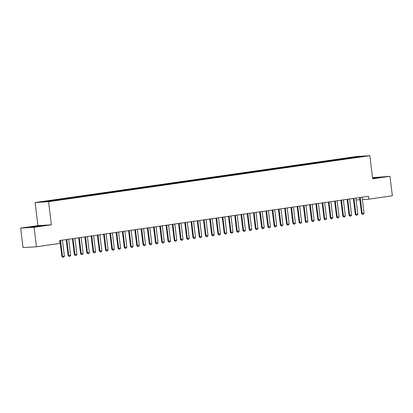 <?xml version="1.0" encoding="UTF-8"?>
<svg xmlns="http://www.w3.org/2000/svg" width="413" height="413" viewBox="0 0 413 413"><rect width="100%" height="100%" fill="white"/><g stroke="black" fill="none" stroke-linecap="round" stroke-linejoin="round"><path stroke-width="0.62" d="M20.65 228.11L34.088 227.279L51.382 224.801L37.944 225.632L20.65 228.11L23.045 247.599L36.478 246.767L60.019 243.396L59.663 240.511L368.458 196.283L368.814 199.169L392.35 195.798L389.955 176.31L372.531 177.709M37.944 225.632L35.11 202.535L356.388 156.517L369.826 155.686L48.543 201.704L35.11 202.535M358.148 157.043L358.252 156.568L318.877 162.102L46.669 201.095L47.96 201.012L48.228 201.43M358.252 156.568L363.843 156.228L356.935 157.322M47.96 201.012L41.088 201.998L54.841 200.589L356.977 157.208M51.702 200.475L51.971 200.894M54.201 200.119L54.516 200.61M57.949 199.582L58.218 200M60.443 199.226L60.763 199.711M64.191 198.689L64.459 199.107M66.689 198.328L67.004 198.818M70.432 197.796L70.706 198.209M72.931 197.435L73.246 197.925M76.679 196.898L76.947 197.316M79.172 196.542L79.492 197.032M82.92 196.005L83.189 196.423M85.419 195.648L85.734 196.139M89.162 195.112L89.435 195.53M91.66 194.755L91.975 195.241M95.408 194.218L95.677 194.631M97.907 193.857L98.222 194.347M101.65 193.32L101.918 193.738M104.148 192.964L104.463 193.454M107.896 192.427L108.165 192.845M110.39 192.071L110.71 192.561M114.138 191.534L114.406 191.952M116.636 191.178L116.951 191.668M120.379 190.641L120.648 191.059M122.878 190.285L123.193 190.77M126.626 189.748L126.894 190.161M129.119 189.386L129.439 189.877M132.867 188.849L133.136 189.268M135.366 188.493L135.681 188.984M139.109 187.956L139.382 188.374M141.607 187.6L141.922 188.091M145.355 187.063L145.624 187.481M147.849 186.707L148.169 187.192M151.597 186.17L151.865 186.588M154.095 185.814L154.41 186.299M157.838 185.277L158.112 185.69M160.337 184.916L160.652 185.406M164.085 184.379L164.353 184.797M166.584 184.022L166.898 184.513M170.326 183.486L170.595 183.904M172.825 183.129L173.14 183.62M176.573 182.592L176.841 183.011M179.066 182.236L179.387 182.722M182.814 181.699L183.083 182.118M185.313 181.338L185.628 181.828M189.056 180.806L189.324 181.219M191.555 180.445L191.869 180.935M195.303 179.908L195.571 180.326M197.796 179.552L198.116 180.042M201.544 179.015L201.812 179.433M204.043 178.659L204.358 179.149M207.785 178.122L208.059 178.54M210.284 177.766L210.599 178.251M214.032 177.229L214.301 177.642M216.531 176.867L216.846 177.358M220.274 176.33L220.542 176.749M222.772 175.974L223.087 176.465M226.515 175.437L226.789 175.855M229.014 175.081L229.329 175.571M232.762 174.544L233.03 174.962M235.26 174.188L235.575 174.673M239.003 173.651L239.272 174.069M241.502 173.295L241.817 173.78M245.25 172.758L245.518 173.171M247.743 172.397L248.063 172.887M251.491 171.86L251.76 172.278M253.99 171.503L254.305 171.994M257.733 170.967L258.001 171.385M260.231 170.61L260.546 171.101M263.979 170.073L264.248 170.492M266.473 169.717L266.793 170.202M270.221 169.18L270.489 169.598M272.719 168.819L273.034 169.309M276.462 168.287L276.736 168.7M278.961 167.926L279.276 168.416M282.709 167.389L282.977 167.807M285.207 167.033L285.522 167.523M288.95 166.496L289.219 166.914M291.449 166.14L291.764 166.63M295.192 165.603L295.465 166.021M297.69 165.246L298.005 165.732M301.438 164.71L301.707 165.123M303.937 164.348L304.252 164.839M307.68 163.811L307.948 164.229M310.178 163.455L310.493 163.946M313.926 162.918L314.195 163.336M316.42 162.562L316.74 163.052M320.168 162.025L320.436 162.443M322.667 161.669L322.981 162.159M326.409 161.132L326.678 161.55M328.908 160.776L329.223 161.261M332.656 160.239L332.924 160.652M335.149 159.877L335.47 160.368M338.897 159.341L339.166 159.759M341.396 158.984L341.711 159.475M345.139 158.447L345.413 158.866M347.638 158.091L347.952 158.582M351.386 157.554L351.654 157.972M34.088 227.279L36.478 246.767M369.826 155.686L372.665 178.788L389.955 176.31M51.382 224.801L48.543 201.704M356.089 199.954L359.852 199.722M362.397 199.567L368.814 199.169M372.614 178.375L379.743 177.322L372.572 178.065M33.159 226.675L30.861 227.098L33.19 226.954L41.233 225.803L33.159 226.675L33.195 226.954M350.095 157.632L350.178 158.287M343.853 158.53L343.931 159.181M337.607 159.423L337.689 160.079M331.365 160.316L331.448 160.972M325.124 161.209L325.201 161.865M318.877 162.102L318.96 162.758M312.636 163.001L312.713 163.651M306.389 163.894L306.472 164.55M300.148 164.787L300.23 165.443M293.906 165.68L293.984 166.336M287.66 166.578L287.742 167.229M281.418 167.471L281.501 168.122M275.177 168.365L275.254 169.02M268.93 169.258L269.013 169.913M262.689 170.151L262.771 170.806M256.447 171.049L256.525 171.7M250.201 171.942L250.283 172.598M243.959 172.835L244.037 173.491M237.712 173.728L237.795 174.384M231.471 174.622L231.554 175.277M225.23 175.52L225.307 176.17M218.983 176.413L219.066 177.069M212.741 177.306L212.824 177.962M206.5 178.199L206.577 178.855M200.253 179.097L200.336 179.748M194.012 179.991L194.089 180.641M187.77 180.884L187.848 181.539M181.524 181.777L181.606 182.432M175.282 182.67L175.36 183.326M169.036 183.568L169.118 184.219M162.794 184.461L162.877 185.112M156.553 185.354L156.63 186.01M150.306 186.248L150.389 186.903M144.065 187.141L144.147 187.796M137.823 188.039L137.901 188.689M131.577 188.932L131.659 189.588M125.335 189.825L125.413 190.481M119.094 190.718L119.171 191.374M112.847 191.611L112.93 192.267M106.606 192.51L106.683 193.16M100.359 193.403L100.442 194.058M94.118 194.296L94.2 194.951M87.876 195.189L87.954 195.845M81.629 196.087L81.712 196.738M75.388 196.98L75.471 197.631M69.147 197.873L69.224 198.529M62.9 198.767L62.983 199.422M56.658 199.66L56.736 200.315M50.417 200.558L50.484 201.105M360.25 197.615L359.594 197.657L361.545 213.536L362.201 213.495L360.25 197.615A0.728 0.63 86.5 0 0 360.219 197.46M362.118 197.192A0.728 0.63 86.5 0 0 362.124 197.347L364.075 213.227L363.445 214.249L362.511 214.383L361.545 213.536M362.511 214.383L362.201 213.495L364.075 213.227M354.008 198.508L353.352 198.55L355.304 214.43L355.954 214.388L354.008 198.508A0.728 0.63 86.5 0 0 353.972 198.359M355.877 198.085A0.728 0.63 86.5 0 0 355.882 198.24L357.828 214.12L357.204 215.142L356.269 215.276L355.304 214.43M356.269 215.276L355.954 214.388L357.828 214.12M347.761 199.402L347.111 199.443L349.057 215.323L349.713 215.281L347.761 199.402A0.728 0.63 86.5 0 0 347.731 199.252M349.63 198.978A0.728 0.63 86.5 0 0 349.635 199.133L351.587 215.013L350.962 216.035L350.023 216.169L349.057 215.323M350.023 216.169L349.713 215.281L351.587 215.013M341.52 200.3L340.864 200.336L342.816 216.216L343.471 216.18L341.52 200.3A0.728 0.63 86.5 0 0 341.489 200.145M343.389 199.871A0.728 0.63 86.5 0 0 343.394 200.031L345.345 215.911L344.716 216.933L343.781 217.068L342.816 216.216M343.781 217.068L343.471 216.18L345.345 215.911M335.279 201.193L334.623 201.234L336.574 217.114L337.225 217.073L335.279 201.193A0.728 0.63 86.5 0 0 335.242 201.038M337.147 200.77A0.728 0.63 86.5 0 0 337.147 200.924L339.099 216.804L338.474 217.827L337.54 217.961L336.574 217.114M337.54 217.961L337.225 217.073L339.099 216.804M329.032 202.086L328.381 202.127L330.328 218.007L330.983 217.966L329.032 202.086A0.728 0.63 86.5 0 0 329.001 201.936M330.901 201.663A0.728 0.63 86.5 0 0 330.906 201.818L332.857 217.697L332.233 218.72L331.293 218.854L330.328 218.007M331.293 218.854L330.983 217.966L332.857 217.697M322.79 202.979L322.135 203.02L324.086 218.9L324.742 218.859L322.79 202.979A0.728 0.63 86.5 0 0 322.754 202.829M324.659 202.556A0.728 0.63 86.5 0 0 324.664 202.711L326.611 218.591L325.986 219.613L325.052 219.747L324.086 218.9M325.052 219.747L324.742 218.859L326.611 218.591M316.549 203.872L315.893 203.914L317.845 219.793L318.495 219.752L316.549 203.872A0.728 0.63 86.5 0 0 316.513 203.723M318.413 203.449A0.728 0.63 86.5 0 0 318.418 203.604L320.369 219.489L319.745 220.511L318.81 220.645L317.845 219.793M318.81 220.645L318.495 219.752L320.369 219.489M310.302 204.771L309.652 204.807L311.598 220.692L312.254 220.65L310.302 204.771A0.728 0.63 86.5 0 0 310.271 204.616M312.171 204.342A0.728 0.63 86.5 0 0 312.176 204.502L314.128 220.382L313.503 221.404L312.564 221.538L311.598 220.692M312.564 221.538L312.254 220.65L314.128 220.382M304.061 205.664L303.405 205.705L305.357 221.585L306.012 221.544L304.061 205.664A0.728 0.63 86.5 0 0 304.025 205.509M305.93 205.24A0.728 0.63 86.5 0 0 305.935 205.395L307.881 221.275L307.257 222.297L306.322 222.431L305.357 221.585M306.322 222.431L306.012 221.544L307.881 221.275M297.814 206.557L297.164 206.598L299.115 222.478L299.766 222.437L297.814 206.557A0.728 0.63 86.5 0 0 297.783 206.407M299.683 206.133A0.728 0.63 86.5 0 0 299.688 206.288L301.64 222.168L301.015 223.19L300.075 223.325L299.115 222.478M300.075 223.325L299.766 222.437L301.64 222.168M291.573 207.45L290.917 207.491L292.869 223.371L293.524 223.33L291.573 207.45A0.728 0.63 86.5 0 0 291.542 207.3M293.442 207.027A0.728 0.63 86.5 0 0 293.447 207.181L295.398 223.061L294.768 224.083L293.834 224.218L292.869 223.371M293.834 224.218L293.524 223.33L295.398 223.061M285.331 208.348L284.676 208.384L286.627 224.264L287.278 224.228L285.331 208.348A0.728 0.63 86.5 0 0 285.295 208.193M287.2 207.92A0.728 0.63 86.5 0 0 287.205 208.08L289.152 223.96L288.527 224.982L287.593 225.116L286.627 224.264M287.593 225.116L287.278 224.228L289.152 223.96M279.085 209.241L278.434 209.283L280.381 225.162L281.036 225.121L279.085 209.241A0.728 0.63 86.5 0 0 279.054 209.086M280.954 208.813A0.728 0.63 86.5 0 0 280.959 208.973L282.91 224.853L282.285 225.875L281.346 226.009L280.381 225.162M281.346 226.009L281.036 225.121L282.91 224.853M272.843 210.134L272.188 210.176L274.139 226.056L274.795 226.014L272.843 210.134A0.728 0.63 86.5 0 0 272.812 209.98M274.712 209.711A0.728 0.63 86.5 0 0 274.717 209.866L276.669 225.746L276.039 226.768L275.104 226.902L274.139 226.056M275.104 226.902L274.795 226.014L276.669 225.746M266.602 211.028L265.946 211.069L267.898 226.949L268.548 226.907L266.602 211.028A0.728 0.63 86.5 0 0 266.566 210.878M268.471 210.604A0.728 0.63 86.5 0 0 268.471 210.759L270.422 226.639L269.797 227.661L268.863 227.795L267.898 226.949M268.863 227.795L268.548 226.907L270.422 226.639M260.355 211.921L259.705 211.962L261.651 227.842L262.307 227.8L260.355 211.921A0.728 0.63 86.5 0 0 260.324 211.771M262.224 211.497A0.728 0.63 86.5 0 0 262.229 211.652L264.181 227.532L263.556 228.554L262.616 228.688L261.651 227.842M262.616 228.688L262.307 227.8L264.181 227.532M254.114 212.819L253.458 212.855L255.41 228.735L256.065 228.699L254.114 212.819A0.728 0.63 86.5 0 0 254.078 212.664M255.983 212.39A0.728 0.63 86.5 0 0 255.988 212.55L257.934 228.43L257.309 229.452L256.375 229.587L255.41 228.735M256.375 229.587L256.065 228.699L257.934 228.43M247.872 213.712L247.217 213.753L249.168 229.633L249.819 229.592L247.872 213.712A0.728 0.63 86.5 0 0 247.836 213.557M249.736 213.289A0.728 0.63 86.5 0 0 249.741 213.444L251.693 229.323L251.068 230.346L250.133 230.48L249.168 229.633M250.133 230.48L249.819 229.592L251.693 229.323M241.626 214.605L240.975 214.646L242.921 230.526L243.577 230.485L241.626 214.605A0.728 0.63 86.5 0 0 241.595 214.45M243.494 214.182A0.728 0.63 86.5 0 0 243.5 214.337L245.451 230.217L244.826 231.239L243.887 231.373L242.921 230.526M243.887 231.373L243.577 230.485L245.451 230.217M235.384 215.498L234.729 215.54L236.68 231.419L237.336 231.378L235.384 215.498A0.728 0.63 86.5 0 0 235.348 215.349M237.253 215.075A0.728 0.63 86.5 0 0 237.258 215.23L239.204 231.11L238.58 232.132L237.645 232.266L236.68 231.419M237.645 232.266L237.336 231.378L239.204 231.11M229.138 216.391L228.487 216.433L230.439 232.312L231.089 232.271L229.138 216.391A0.728 0.63 86.5 0 0 229.107 216.242M231.006 215.968A0.728 0.63 86.5 0 0 231.012 216.123L232.963 232.003L232.338 233.03L231.399 233.159L230.439 232.312M231.399 233.159L231.089 232.271L232.963 232.003M222.896 217.29L222.24 217.326L224.192 233.206L224.848 233.169L222.896 217.29A0.728 0.63 86.5 0 0 222.865 217.135M224.765 216.861A0.728 0.63 86.5 0 0 224.77 217.021L226.722 232.901L226.092 233.923L225.157 234.057L224.192 233.206M225.157 234.057L224.848 233.169L226.722 232.901M216.655 218.183L215.999 218.224L217.95 234.104L218.601 234.063L216.655 218.183A0.728 0.63 86.5 0 0 216.619 218.028M218.523 217.759A0.728 0.63 86.5 0 0 218.529 217.914L220.475 233.794L219.85 234.816L218.916 234.951L217.95 234.104M218.916 234.951L218.601 234.063L220.475 233.794M210.408 219.076L209.758 219.117L211.704 234.997L212.359 234.956L210.408 219.076A0.728 0.63 86.5 0 0 210.377 218.926M212.277 218.653A0.728 0.63 86.5 0 0 212.282 218.807L214.233 234.687L213.609 235.709L212.669 235.844L211.704 234.997M212.669 235.844L212.359 234.956L214.233 234.687M204.167 219.969L203.511 220.01L205.462 235.89L206.118 235.849L204.167 219.969A0.728 0.63 86.5 0 0 204.136 219.819M206.035 219.546A0.728 0.63 86.5 0 0 206.041 219.701L207.992 235.58L207.362 236.603L206.428 236.737L205.462 235.89M206.428 236.737L206.118 235.849L207.992 235.58M197.925 220.862L197.269 220.903L199.221 236.783L199.871 236.747L197.925 220.862A0.728 0.63 86.5 0 0 197.889 220.712M199.794 220.439A0.728 0.63 86.5 0 0 199.794 220.599L201.745 236.479L201.121 237.501L200.186 237.635L199.221 236.783M200.186 237.635L199.871 236.747L201.745 236.479M191.678 221.76L191.028 221.802L192.974 237.681L193.63 237.64L191.678 221.76A0.728 0.63 86.5 0 0 191.647 221.605M193.547 221.332A0.728 0.63 86.5 0 0 193.552 221.492L195.504 237.372L194.879 238.394L193.94 238.528L192.974 237.681M193.94 238.528L193.63 237.64L195.504 237.372M185.437 222.653L184.781 222.695L186.733 238.575L187.388 238.533L185.437 222.653A0.728 0.63 86.5 0 0 185.401 222.499M187.306 222.23A0.728 0.63 86.5 0 0 187.311 222.385L189.257 238.265L188.633 239.287L187.698 239.421L186.733 238.575M187.698 239.421L187.388 238.533L189.257 238.265M179.196 223.547L178.54 223.588L180.491 239.468L181.142 239.426L179.196 223.547A0.728 0.63 86.5 0 0 179.159 223.397M181.059 223.123A0.728 0.63 86.5 0 0 181.064 223.278L183.016 239.158L182.391 240.18L181.452 240.314L180.491 239.468M181.452 240.314L181.142 239.426L183.016 239.158M172.949 224.44L172.298 224.481L174.245 240.361L174.9 240.32L172.949 224.44A0.728 0.63 86.5 0 0 172.918 224.29M174.818 224.016A0.728 0.63 86.5 0 0 174.823 224.171L176.774 240.051L176.15 241.073L175.21 241.207L174.245 240.361M175.21 241.207L174.9 240.32L176.774 240.051M166.707 225.338L166.052 225.374L168.003 241.254L168.659 241.218L166.707 225.338A0.728 0.63 86.5 0 0 166.671 225.183M168.576 224.909A0.728 0.63 86.5 0 0 168.581 225.07L170.528 240.949L169.903 241.972L168.969 242.106L168.003 241.254M168.969 242.106L168.659 241.218L170.528 240.949M160.461 226.231L159.81 226.272L161.762 242.152L162.412 242.111L160.461 226.231A0.728 0.63 86.5 0 0 160.43 226.076M162.33 225.803A0.728 0.63 86.5 0 0 162.335 225.963L164.286 241.842L163.662 242.865L162.722 242.999L161.762 242.152M162.722 242.999L162.412 242.111L164.286 241.842M154.219 227.124L153.564 227.165L155.515 243.045L156.171 243.004L154.219 227.124A0.728 0.63 86.5 0 0 154.188 226.969M156.088 226.701A0.728 0.63 86.5 0 0 156.093 226.856L158.045 242.736L157.415 243.758L156.481 243.892L155.515 243.045M156.481 243.892L156.171 243.004L158.045 242.736M147.978 228.017L147.322 228.059L149.274 243.938L149.924 243.897L147.978 228.017A0.728 0.63 86.5 0 0 147.942 227.868M149.847 227.594A0.728 0.63 86.5 0 0 149.852 227.749L151.798 243.629L151.173 244.651L150.239 244.785L149.274 243.938M150.239 244.785L149.924 243.897L151.798 243.629M141.731 228.91L141.081 228.952L143.027 244.832L143.683 244.79L141.731 228.91A0.728 0.63 86.5 0 0 141.7 228.761M143.6 228.487A0.728 0.63 86.5 0 0 143.605 228.642L145.557 244.522L144.932 245.544L143.992 245.678L143.027 244.832M143.992 245.678L143.683 244.79L145.557 244.522M135.49 229.809L134.834 229.845L136.786 245.725L137.441 245.689L135.49 229.809A0.728 0.63 86.5 0 0 135.459 229.654M137.359 229.38A0.728 0.63 86.5 0 0 137.364 229.54L139.31 245.42L138.685 246.442L137.751 246.576L136.786 245.725M137.751 246.576L137.441 245.689L139.31 245.42M129.248 230.702L128.593 230.743L130.544 246.623L131.195 246.582L129.248 230.702A0.728 0.63 86.5 0 0 129.212 230.547M131.117 230.278A0.728 0.63 86.5 0 0 131.117 230.433L133.069 246.313L132.444 247.335L131.51 247.47L130.544 246.623M131.51 247.47L131.195 246.582L133.069 246.313M123.002 231.595L122.351 231.636L124.298 247.516L124.953 247.475L123.002 231.595A0.728 0.63 86.5 0 0 122.971 231.445M124.871 231.172A0.728 0.63 86.5 0 0 124.876 231.326L126.827 247.206L126.202 248.228L125.263 248.363L124.298 247.516M125.263 248.363L124.953 247.475L126.827 247.206M116.76 232.488L116.105 232.529L118.056 248.409L118.712 248.368L116.76 232.488A0.728 0.63 86.5 0 0 116.724 232.338M118.629 232.065A0.728 0.63 86.5 0 0 118.634 232.22L120.581 248.099L119.956 249.122L119.021 249.256L118.056 248.409M119.021 249.256L118.712 248.368L120.581 248.099M110.519 233.381L109.863 233.422L111.815 249.302L112.465 249.261L110.519 233.381A0.728 0.63 86.5 0 0 110.483 233.231M112.382 232.958A0.728 0.63 86.5 0 0 112.388 233.113L114.339 248.998L113.714 250.02L112.775 250.154L111.815 249.302M112.775 250.154L112.465 249.261L114.339 248.998M104.272 234.279L103.622 234.316L105.568 250.201L106.224 250.159L104.272 234.279A0.728 0.63 86.5 0 0 104.241 234.125M106.141 233.851A0.728 0.63 86.5 0 0 106.146 234.011L108.098 249.891L107.473 250.913L106.533 251.047L105.568 250.201M106.533 251.047L106.224 250.159L108.098 249.891M98.031 235.173L97.375 235.214L99.326 251.094L99.982 251.052L98.031 235.173A0.728 0.63 86.5 0 0 97.995 235.018M99.9 234.749A0.728 0.63 86.5 0 0 99.905 234.904L101.851 250.784L101.226 251.806L100.292 251.94L99.326 251.094M100.292 251.94L99.982 251.052L101.851 250.784M91.784 236.066L91.134 236.107L93.085 251.987L93.736 251.945L91.784 236.066A0.728 0.63 86.5 0 0 91.753 235.916M93.653 235.642A0.728 0.63 86.5 0 0 93.658 235.797L95.609 251.677L94.985 252.699L94.045 252.833L93.085 251.987M94.045 252.833L93.736 251.945L95.609 251.677M85.543 236.959L84.887 237L86.838 252.88L87.494 252.839L85.543 236.959A0.728 0.63 86.5 0 0 85.512 236.809M87.411 236.535A0.728 0.63 86.5 0 0 87.417 236.69L89.368 252.57L88.738 253.592L87.804 253.727L86.838 252.88M87.804 253.727L87.494 252.839L89.368 252.57M79.301 237.857L78.646 237.893L80.597 253.773L81.247 253.737L79.301 237.857A0.728 0.63 86.5 0 0 79.265 237.702M81.17 237.429A0.728 0.63 86.5 0 0 81.175 237.589L83.121 253.468L82.497 254.491L81.562 254.625L80.597 253.773M81.562 254.625L81.247 253.737L83.121 253.468M73.055 238.75L72.404 238.791L74.35 254.671L75.006 254.63L73.055 238.75A0.728 0.63 86.5 0 0 73.024 238.595M74.923 238.322A0.728 0.63 86.5 0 0 74.929 238.482L76.88 254.362L76.255 255.384L75.316 255.518L74.35 254.671M75.316 255.518L75.006 254.63L76.88 254.362M66.813 239.643L66.157 239.685L68.109 255.564L68.764 255.523L66.813 239.643A0.728 0.63 86.5 0 0 66.782 239.488M68.682 239.22A0.728 0.63 86.5 0 0 68.687 239.375L70.633 255.255L70.009 256.277L69.074 256.411L68.109 255.564M69.074 256.411L68.764 255.523L70.633 255.255M60.572 240.536L59.916 240.578L61.867 256.458L62.518 256.416L60.572 240.536A0.728 0.63 86.5 0 0 60.535 240.387M62.44 240.113A0.728 0.63 86.5 0 0 62.44 240.268L64.392 256.148L63.767 257.17L62.833 257.304L61.867 256.458M62.833 257.304L62.518 256.416L64.392 256.148M372.836 178.349L372.8 178.029M34.325 226.83L34.284 226.515"/></g></svg>

